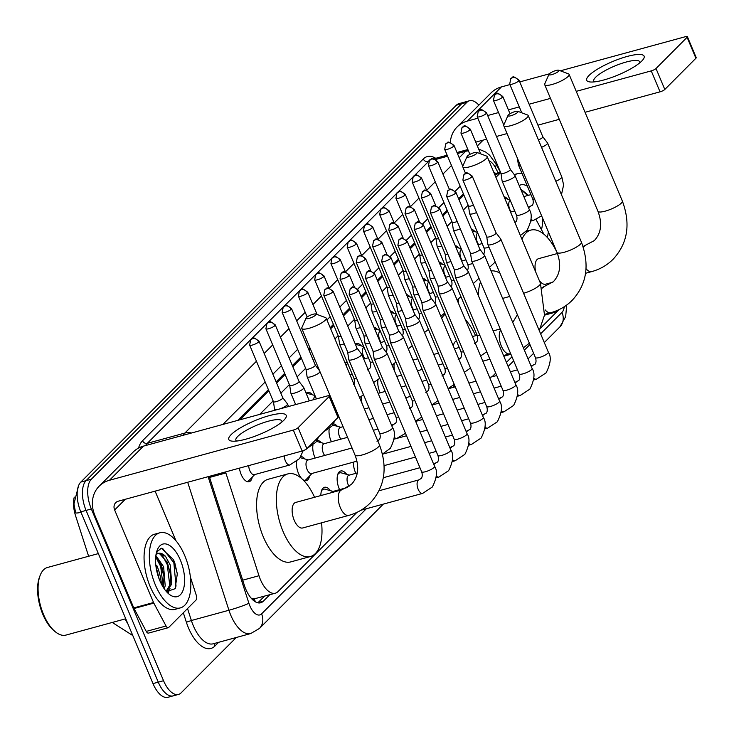 <?xml version="1.0" encoding="UTF-8"?>
<svg xmlns="http://www.w3.org/2000/svg" width="734" height="734" viewBox="0 0 734 734"><rect width="100%" height="100%" fill="white"/><g stroke="black" fill="none" stroke-linecap="round" stroke-linejoin="round"><path stroke-width="1.1" d="M504.056 196.694A12.46 5.982 -105.3 0 1 507.625 199.116M471.476 229.302A12.46 5.982 -105.3 0 1 475.118 231.733M455.218 245.615A12.46 5.982 -105.3 0 1 458.869 248.046M438.969 261.919A12.46 5.982 -105.3 0 1 442.611 264.359M422.711 278.232A12.46 5.982 -105.3 0 1 426.362 280.663M406.462 294.545A12.46 5.982 -105.3 0 1 410.113 296.976M390.213 310.858A12.46 5.982 -105.3 0 1 393.855 313.29M373.955 327.162A12.46 5.982 -105.3 0 1 377.606 329.603M355.293 344.044A12.46 5.982 -105.3 0 1 356.329 343.521A12.46 5.982 -105.3 0 1 361.357 345.907M344.42 361.504A12.46 5.982 -105.3 0 1 345.099 362.22M306.142 393.323A12.46 5.982 -105.3 0 1 307.574 392.451A12.46 5.982 -105.3 0 1 312.592 394.846M252.239 477.128A12.46 5.982 -105.3 0 1 249.12 481.743A12.46 5.982 -105.3 0 1 241.147 474.43A12.46 5.982 -105.3 0 1 239.422 468.145M394.644 371.349A12.46 5.982 -105.3 0 1 394.204 363.633M380.184 392.8A12.46 5.982 -105.3 0 1 379.707 391.754A12.46 5.982 -105.3 0 1 377.955 379.937M361.99 403.305A12.46 5.982 -105.3 0 1 361.697 396.25M331.429 441.74A12.46 5.982 -105.3 0 1 330.951 440.684A12.46 5.982 -105.3 0 1 329.199 428.876M333.484 423.867A12.46 5.982 -105.3 0 1 337.392 426.344M315.17 458.044A12.46 5.982 -105.3 0 1 314.702 456.998A12.46 5.982 -105.3 0 1 312.941 445.18M317.235 440.18A12.46 5.982 -105.3 0 1 321.134 442.648M301.793 478.66A12.46 5.982 -105.3 0 1 298.444 473.302A12.46 5.982 -105.3 0 1 296.692 461.493M300.986 456.493A12.46 5.982 -105.3 0 1 304.885 458.961M355.825 473.338A13.258 6.367 -105.3 0 1 355.449 472.485A13.258 6.367 -105.3 0 1 353.384 462.145M339.576 489.651A13.258 6.367 -105.3 0 1 339.2 488.789A13.258 6.367 -105.3 0 1 340.695 470.999A13.258 6.367 -105.3 0 1 346.714 474.366M320.877 495.56A13.258 6.367 -105.3 0 1 324.446 487.303A13.258 6.367 -105.3 0 1 330.456 490.67M225.54 471.925A23.36 11.221 74.7 0 0 225.87 472.98L258.983 575.731A23.36 11.221 74.7 0 0 260.377 579.502A23.36 11.221 74.7 0 0 275.333 593.21A23.36 11.221 74.7 0 0 277.984 591.613L356.935 512.378M252.331 599.449A7.79 3.743 74.7 0 0 254.313 598.944L254.469 598.788A23.36 11.221 -105.3 0 1 251.065 598.072M74.272 497.12A21.029 10.092 74.7 0 0 75.547 515.69L88.621 556.262M463.888 195.024L459.089 199.841M447.639 211.328L442.831 216.145M431.381 227.641L426.582 232.458M415.132 243.954L410.334 248.771M398.874 260.267L394.075 265.084M382.625 276.571L377.827 281.388M366.376 292.884L361.568 297.701M350.118 309.197L343.457 315.886M333.869 325.511L330.649 328.74M310.445 349.008L309.087 350.375M301.362 358.128L292.829 366.688M285.113 374.441L276.58 383.001M268.855 390.754L239.917 419.793M254.469 598.788L275.333 593.21M500.698 172.646A23.36 11.221 74.7 0 0 499.992 173.27L495.927 177.344M468.164 205.199L463.365 210.016M451.915 221.512L447.116 226.329M435.666 237.825L430.858 242.642M419.408 254.138L414.609 258.955M403.159 270.442L398.36 275.259M386.901 286.755L382.102 291.572M370.652 303.069L365.853 307.885M354.403 319.382L347.733 326.07M338.145 335.686L334.924 338.924M314.73 359.192L313.363 360.559M305.638 368.312L297.114 376.872M289.389 384.625L280.856 393.176M273.14 400.929L259.735 414.389M543.866 234.174L536.022 219.494M492.046 376.79L495.716 373.101M506.414 362.367L511.974 356.788M540.453 328.208L558.895 309.702M309.537 476.008A12.46 5.982 -105.3 0 1 306.417 480.614A12.46 5.982 -105.3 0 1 302.711 479.504M236.284 637.497L181.142 692.832A23.36 11.221 -105.3 0 1 178.49 694.419A23.36 11.221 -105.3 0 1 163.544 680.721L91.346 508.983A23.36 11.221 -105.3 0 1 91.346 479.201L466.852 102.347L461.585 103.788A23.36 11.221 -105.3 0 1 464.237 102.191A23.36 11.221 -105.3 0 0 461.585 103.788L86.071 480.642L461.585 103.788L456.309 105.228A23.36 11.221 -105.3 0 1 458.961 103.632L469.503 100.751A23.36 11.221 -105.3 0 1 478.852 105.145M91.346 508.983L86.08 510.414A23.36 11.221 -105.3 0 1 86.071 480.642A23.36 11.221 -105.3 0 0 86.08 510.414L158.269 682.152L86.08 510.414L80.804 511.855A23.36 11.221 -105.3 0 1 80.804 482.082L456.309 105.228M178.49 694.419L173.224 695.86A23.36 11.221 -105.3 0 1 158.269 682.152A23.36 11.221 -105.3 0 0 173.224 695.86L167.948 697.3A23.36 11.221 -105.3 0 1 152.993 683.593L80.804 511.855M78.621 485.559L73.941 503.946L75.648 512.837A27.259 2.248 162.1 0 0 81.024 512.378M209.236 476.375L244.339 585.301A23.36 11.221 74.7 0 0 245.734 589.072A23.36 11.221 74.7 0 0 260.689 602.779A23.36 11.221 74.7 0 0 263.341 601.183L269.773 594.724M264.497 596.164L258.065 602.623A23.36 11.221 -105.3 0 1 257.863 602.816M156.782 565.409A31.149 14.955 -105.3 0 1 161.443 584.145A31.149 14.955 -105.3 0 0 156.782 565.409M466.852 102.347A23.36 11.221 -105.3 0 1 469.503 100.751M463.42 193.914L458.622 198.73M447.171 210.227L442.373 215.044M430.913 226.531L426.115 231.348M414.664 242.844L409.866 247.661M398.415 259.157L393.608 263.974M382.157 275.47L377.359 280.287M365.908 291.774L361.11 296.591M349.65 308.087L342.989 314.776M333.401 324.4L330.181 327.63M309.977 347.907L308.619 349.274M300.894 357.018L292.371 365.578M284.645 373.331L276.112 381.891M268.387 389.644L237.761 420.38M495.707 173.563A23.36 11.221 74.7 0 0 493.643 171.921M283.865 420.233A31.149 7.257 157.2 0 1 259.038 434.647A31.149 7.257 157.2 0 1 232.54 441.18A31.149 7.257 157.2 0 1 231.146 434.62A31.149 7.257 157.2 0 1 268.057 415.976A31.149 7.257 157.2 0 1 284.792 419.215A31.149 7.257 157.2 0 1 283.865 420.233M281.884 422.013A24.919 5.808 -22.8 0 0 281.828 420.995A24.919 5.808 -22.8 0 0 262.552 423.013A24.919 5.808 -22.8 0 0 237.77 436.409A24.919 5.808 -22.8 0 0 235.889 440.308A24.919 5.808 -22.8 0 0 236.577 441.061M190.372 576.979L196.373 595.577A3.89 1.872 74.7 0 1 196.134 599.907L168.71 627.442A3.89 1.872 74.7 0 1 168.26 627.708L148.497 633.103A3.89 1.872 -105.3 0 1 146.277 631.405L134.047 608.504A3.89 1.872 -105.3 0 1 133.772 607.917L94.87 515.369A31.149 26.341 44.9 0 1 99.163 486.192A31.149 26.341 44.9 0 1 109.485 480.256L293.334 430.078A3.89 0.908 -22.8 0 0 298.096 427.711L306.904 448.648A3.89 0.908 157.2 0 1 302.142 451.025L118.293 501.194A7.79 6.588 -135.1 0 0 115.715 502.68A7.79 6.588 -135.1 0 0 114.642 509.974L153.544 602.522A3.89 1.872 74.7 0 0 153.819 603.109L166.049 626.01A3.89 1.872 74.7 0 0 168.26 627.708M99.163 486.192L133.193 452.043A31.149 26.341 44.9 0 1 143.515 446.098L327.364 395.929A3.89 0.908 -22.8 0 1 329.493 395.892A3.89 0.908 -22.8 0 1 329.19 396.498L298.096 427.711M329.493 395.892L338.291 416.839A3.89 0.908 157.2 0 1 337.998 417.444L306.904 448.648M155.113 491.147L175.949 540.729M125.753 618.771L65.968 635.084A35.039 16.827 -105.3 0 1 55.582 631.992L54.316 630.992A33.489 16.084 -105.3 0 1 42.811 614.303A33.489 16.084 -105.3 0 1 39.563 576.924L40.141 575.419A35.039 16.827 -105.3 0 1 47.517 567.474L98.356 553.601M55.582 631.992A35.039 16.827 -105.3 0 1 43.545 614.532A35.039 16.827 -105.3 0 1 40.141 575.419M184.757 555.629A38.939 18.699 -105.3 0 1 180.335 607.908A38.939 18.699 -105.3 0 1 155.415 585.071A38.939 18.699 -105.3 0 1 159.838 532.792A38.939 18.699 -105.3 0 1 184.757 555.629M180.335 607.908L175.068 609.348A38.939 18.699 -105.3 0 1 150.149 586.512A38.939 18.699 -105.3 0 1 154.562 534.224L159.838 532.792M166.471 591.65L175.142 588.696L177.316 573.814L174.784 562.822L173.463 559.629L161.315 548.215L156.553 552.133M156.415 552.638L165.471 556.28A19.469 9.349 -105.3 0 0 158.37 553.372A19.469 9.349 -105.3 0 0 155.966 554.904M159.819 580.658A27.259 13.093 -105.3 0 1 157.168 550.234A27.259 13.093 -105.3 0 1 180.353 560.042A27.259 13.093 -105.3 0 1 183.326 589.567A27.259 13.093 -105.3 0 1 169.178 594.237A27.259 13.093 -105.3 0 1 159.819 580.658M161.966 567.208L160.718 564.162L155.709 556.996L160.673 566.4L163.251 587.319L164.058 576.539L161.966 567.208M164.223 588.787L165.205 585.851L163.618 566.758L155.874 555.519M159.214 579.163L155.892 565.749M166.141 591.274L170.141 584.503L170.646 574.74L167.306 562.363L159.636 553.675L157.893 553.528M166.37 591.531L171.793 584.053L170.205 564.96L165.471 556.28M164.113 577.153L160.452 563.611M168.526 592.274L170.031 588.439M170.701 575.355L167.049 561.813M177.334 573.933L173.463 559.638M167.893 592.145L168.802 589.989M169.811 585.723L167.26 564.602L162.242 555.143M175.334 588.365L176.022 585.971L173.848 562.804L162.755 548.592L160.425 548.454M315.675 315.06A5.45 1.266 -22.8 0 0 315.831 313.987A5.45 1.266 -22.8 0 0 311.262 314.868A5.45 1.266 -22.8 0 0 306.454 317.574A5.45 1.266 -22.8 0 0 306.069 318.088A5.45 1.266 -22.8 0 0 309.665 318.189A5.45 1.266 -22.8 0 0 315.675 315.06M315.831 313.987L325.566 317.638A13.24 3.083 157.2 0 1 326.208 318.171A13.24 3.083 157.2 0 1 325.199 320.244A13.24 3.083 157.2 0 1 312.042 327.364A13.24 3.083 157.2 0 1 301.793 328.428A13.24 3.083 157.2 0 1 301.867 327.603L306.069 318.088M348.788 515.387A13.24 6.358 74.7 0 1 340.319 507.625A13.24 6.358 74.7 0 1 340.319 490.752A13.24 6.358 74.7 0 1 341.824 489.844L295.692 502.432A13.24 6.358 74.7 0 0 294.196 520.213A13.24 6.358 74.7 0 0 302.665 527.975L348.788 515.387C357.073 513.103 364.202 508.992 370.175 503.056C384.827 487.174 387.919 467.76 379.441 444.813L326.208 318.171M321.538 522.828A42.829 20.57 -105.3 0 1 310.454 556.528A42.829 20.57 -105.3 0 1 283.04 531.398A42.829 20.57 -105.3 0 1 287.902 473.889A42.829 20.57 -105.3 0 1 314.565 497.285M310.454 556.528L290.682 561.923A42.829 20.57 -105.3 0 1 263.277 536.793A42.829 20.57 -105.3 0 1 268.13 479.284L287.902 473.889M476.678 153.489A5.45 1.266 -22.8 0 0 476.825 152.415A5.45 1.266 -22.8 0 0 472.265 153.296A5.45 1.266 -22.8 0 0 467.448 156.003A5.45 1.266 -22.8 0 0 467.072 156.516A5.45 1.266 -22.8 0 0 470.659 156.608A5.45 1.266 -22.8 0 0 476.678 153.489M476.825 152.415L486.559 156.067A13.24 3.083 157.2 0 1 487.202 156.59A13.24 3.083 157.2 0 1 486.202 158.663A13.24 3.083 157.2 0 1 473.035 165.783A13.24 3.083 157.2 0 1 462.796 166.857A13.24 3.083 157.2 0 1 462.86 166.022L467.072 156.516M454.447 387.047A42.829 20.57 -105.3 0 1 453.107 385.46M456.438 340.943A13.24 6.358 74.7 0 0 453.328 346.044M441.675 318.308A42.829 20.57 -105.3 0 1 445.199 314.198M465.301 319.538A42.829 20.57 -105.3 0 1 475.568 335.704M517.635 112.385A5.45 1.266 -22.8 0 0 517.782 111.311A5.45 1.266 -22.8 0 0 513.222 112.192A5.45 1.266 -22.8 0 0 508.405 114.899A5.45 1.266 -22.8 0 0 508.02 115.412A5.45 1.266 -22.8 0 0 511.616 115.513A5.45 1.266 -22.8 0 0 517.635 112.385M517.782 111.311L527.517 114.963A13.24 3.083 157.2 0 1 528.159 115.495A13.24 3.083 157.2 0 1 527.159 117.568A13.24 3.083 157.2 0 1 513.993 124.679A13.24 3.083 157.2 0 1 503.753 125.753A13.24 3.083 157.2 0 1 503.818 124.927L508.02 115.412M510.855 354.137A42.829 20.57 -105.3 0 1 508.589 354.137M490.037 359.596A42.829 20.57 -105.3 0 1 488.816 359.532M478.32 295.545A42.829 20.57 -105.3 0 1 480.486 281.884M491.092 270.956A42.829 20.57 -105.3 0 1 499.918 273.149M458.557 303.491A42.829 20.57 -105.3 0 1 458.631 298.839M558.583 71.281A5.45 1.266 -22.8 0 0 558.73 70.207A5.45 1.266 -22.8 0 0 554.17 71.097A5.45 1.266 -22.8 0 0 549.362 73.804A5.45 1.266 -22.8 0 0 548.977 74.308A5.45 1.266 -22.8 0 0 552.574 74.409A5.45 1.266 -22.8 0 0 558.583 71.281M558.73 70.207L568.474 73.859A13.24 3.083 157.2 0 1 569.107 74.391A13.24 3.083 157.2 0 1 568.107 76.464A13.24 3.083 157.2 0 1 554.95 83.584A13.24 3.083 157.2 0 1 544.701 84.649A13.24 3.083 157.2 0 1 544.775 83.823L548.977 74.308M539.242 280.388A13.24 6.358 74.7 0 0 545.573 284.196L552.821 282.223M557.868 310.17A42.829 20.57 -105.3 0 1 553.363 312.748A42.829 20.57 -105.3 0 1 549.546 313.042M557.436 253.514L538.6 258.652A13.24 6.358 74.7 0 0 535.636 271.8M521.984 239.33A42.829 20.57 -105.3 0 1 530.81 230.109A42.829 20.57 -105.3 0 1 557.17 252.835M372.991 350.99L374.12 358.66A7.01 1.633 -22.8 0 0 374.147 358.752A7.01 1.633 -22.8 0 0 377.964 358.687A7.01 1.633 -22.8 0 0 386.534 354.421A7.01 1.633 -22.8 0 0 387.066 353.32A7.01 1.633 -22.8 0 0 387.011 353.238L382.322 347.063A5.065 1.184 -22.8 0 1 382.331 347.099A5.065 1.184 -22.8 0 1 381.955 347.888A5.065 1.184 -22.8 0 1 375.762 350.971A5.065 1.184 -22.8 0 1 373 351.017A5.065 1.184 -22.8 0 1 372.982 350.953M365.367 277.883L366.45 272.342A5.065 4.285 -135.1 0 1 368.129 271.378A5.065 4.285 44.9 0 1 374.312 274.745A5.065 1.184 -22.8 0 1 369.285 277.47A5.065 1.184 -22.8 0 1 365.367 277.883L389.259 334.704A5.065 1.184 -22.8 0 1 389.24 334.64L390.369 342.347A7.01 1.633 -22.8 0 0 390.396 342.439A7.01 1.633 -22.8 0 0 394.213 342.374A7.01 1.633 -22.8 0 0 402.782 338.108A7.01 1.633 -22.8 0 0 403.315 337.007A7.01 1.633 -22.8 0 0 403.269 336.924L398.571 330.75M389.259 334.704A5.065 1.184 -22.8 0 0 392.011 334.658A5.065 1.184 -22.8 0 0 398.204 331.575A5.065 1.184 -22.8 0 0 398.59 330.786A5.065 1.184 -22.8 0 0 398.553 330.722M333.135 491.413L325.144 489.211A11.68 5.606 74.7 0 0 323.547 489.183A11.68 5.606 74.7 0 0 321.364 491.193M347.329 487.532L332.676 491.532A7.01 3.367 74.7 0 0 331.401 492.688M357.274 472.944L348.934 475.219A7.01 3.367 74.7 0 0 348.136 484.633A7.01 3.367 74.7 0 0 349.054 486.394M405.498 318.363L406.618 326.034A7.01 1.633 -22.8 0 0 406.645 326.135A7.01 1.633 -22.8 0 0 410.471 326.07A7.01 1.633 -22.8 0 0 419.041 321.795A7.01 1.633 -22.8 0 0 419.573 320.703A7.01 1.633 -22.8 0 0 419.518 320.611L414.829 314.436M405.489 318.327A5.065 1.184 -22.8 0 0 405.507 318.4A5.065 1.184 -22.8 0 0 408.269 318.345A5.065 1.184 -22.8 0 0 414.453 315.262A5.065 1.184 -22.8 0 0 414.838 314.473A5.065 1.184 -22.8 0 0 414.802 314.409M349.384 475.1L341.393 472.898A11.68 5.606 74.7 0 0 339.796 472.87A11.68 5.606 74.7 0 0 337.622 474.88M421.747 302.05L422.876 309.73A7.01 1.633 -22.8 0 0 422.903 309.821A7.01 1.633 -22.8 0 0 426.72 309.757A7.01 1.633 -22.8 0 0 435.29 305.491A7.01 1.633 -22.8 0 0 435.822 304.39A7.01 1.633 -22.8 0 0 435.776 304.307L431.078 298.132A5.065 1.184 -22.8 0 0 431.06 298.105M421.738 302.013A5.065 1.184 -22.8 0 0 421.756 302.087A5.065 1.184 -22.8 0 0 424.518 302.041A5.065 1.184 -22.8 0 0 430.711 298.958A5.065 1.184 -22.8 0 0 431.097 298.16L407.205 241.339C398.608 234.926 401.966 239.587 398.957 239.724A5.065 4.285 -135.1 0 1 400.626 238.761A5.065 4.285 44.9 0 1 406.819 242.128A5.065 1.184 -22.8 0 0 407.205 241.339M451.548 289.178A7.01 1.633 -22.8 0 0 452.071 288.077A7.01 1.633 -22.8 0 0 452.025 287.994L447.327 281.819A5.065 1.184 -22.8 0 1 447.345 281.856A5.065 1.184 -22.8 0 1 446.96 282.645A5.065 1.184 -22.8 0 1 440.776 285.728A5.065 1.184 -22.8 0 1 438.014 285.774L439.125 293.416A7.01 1.633 -22.8 0 0 439.152 293.508A7.01 1.633 -22.8 0 0 442.969 293.444A7.01 1.633 -22.8 0 0 451.548 289.178M437.996 285.709A5.065 1.184 -22.8 0 0 438.014 285.774L414.123 228.944A5.065 1.184 -22.8 0 0 418.041 228.54A5.065 1.184 -22.8 0 0 423.078 225.815A5.065 1.184 -22.8 0 0 423.454 225.026L447.345 281.856M454.254 269.433L455.383 277.103A7.01 1.633 -22.8 0 0 455.401 277.204A7.01 1.633 -22.8 0 0 459.227 277.131A7.01 1.633 -22.8 0 0 467.797 272.864A7.01 1.633 -22.8 0 0 468.329 271.763A7.01 1.633 -22.8 0 0 468.274 271.681L463.585 265.506M454.245 269.396A5.065 1.184 -22.8 0 0 454.263 269.461A5.065 1.184 -22.8 0 0 457.025 269.415A5.065 1.184 -22.8 0 0 463.218 266.332A5.065 1.184 -22.8 0 0 463.594 265.543A5.065 1.184 -22.8 0 0 463.558 265.479M470.503 253.12L471.632 260.79A7.01 1.633 -22.8 0 0 471.659 260.891A7.01 1.633 -22.8 0 0 475.476 260.827A7.01 1.633 -22.8 0 0 484.045 256.551A7.01 1.633 -22.8 0 0 484.578 255.46A7.01 1.633 -22.8 0 0 484.532 255.368L479.834 249.202M470.503 253.083A5.065 1.184 -22.8 0 0 470.522 253.157A5.065 1.184 -22.8 0 0 473.274 253.102A5.065 1.184 -22.8 0 0 479.467 250.019A5.065 1.184 -22.8 0 0 479.852 249.23A5.065 1.184 -22.8 0 0 479.816 249.165M486.752 236.807L487.881 244.486A7.01 1.633 -22.8 0 0 487.908 244.578A7.01 1.633 -22.8 0 0 491.734 244.514A7.01 1.633 -22.8 0 0 500.304 240.247A7.01 1.633 -22.8 0 0 500.836 239.146A7.01 1.633 -22.8 0 0 500.781 239.064L496.092 232.889A5.065 1.184 -22.8 0 0 496.065 232.862M486.752 236.77A5.065 1.184 -22.8 0 0 486.77 236.843A5.065 1.184 -22.8 0 0 489.532 236.798A5.065 1.184 -22.8 0 0 495.716 233.715A5.065 1.184 -22.8 0 0 496.101 232.917L472.219 176.096C463.622 169.682 466.98 174.353 463.961 174.481A5.065 4.285 -135.1 0 1 465.64 173.518A5.065 4.285 44.9 0 1 471.834 176.885A5.065 1.184 -22.8 0 0 472.219 176.096M303.986 480.311A11.68 5.606 74.7 0 0 304.894 480.219A11.68 5.606 74.7 0 0 306.262 479.385L312.033 473.43M352.054 447.979L307.885 460.034A7.01 3.367 74.7 0 0 307.087 469.448A7.01 3.367 74.7 0 0 311.574 473.558L356.981 461.163M347.641 351.962L348.769 359.642A7.01 1.633 -22.8 0 0 348.797 359.733A7.01 1.633 -22.8 0 0 352.614 359.669A7.01 1.633 -22.8 0 0 361.183 355.403A7.01 1.633 -22.8 0 0 361.715 354.302A7.01 1.633 -22.8 0 0 361.669 354.219L356.972 348.044M347.632 351.925A5.065 1.184 -22.8 0 0 347.65 351.999A5.065 1.184 -22.8 0 0 350.412 351.953A5.065 1.184 -22.8 0 0 356.605 348.87A5.065 1.184 -22.8 0 0 356.99 348.072A5.065 1.184 -22.8 0 0 356.953 348.017M308.335 459.915L300.344 457.713A11.68 5.606 74.7 0 0 300.224 457.677M347.577 437.326L324.134 443.721A7.01 3.367 74.7 0 0 323.345 453.135A7.01 3.367 74.7 0 0 324.648 455.465M363.89 335.658L365.018 343.328A7.01 1.633 -22.8 0 0 365.046 343.42A7.01 1.633 -22.8 0 0 368.872 343.356A7.01 1.633 -22.8 0 0 369.679 343.117M363.89 335.622A5.065 1.184 -22.8 0 0 363.908 335.686A5.065 1.184 -22.8 0 0 366.55 335.667M324.593 443.602L316.602 441.4A11.68 5.606 74.7 0 0 316.482 441.373M343.099 426.674L340.392 427.417A7.01 3.367 74.7 0 0 339.594 436.822A7.01 3.367 74.7 0 0 340.897 439.152M380.148 319.345L381.276 327.015A7.01 1.633 -22.8 0 0 381.304 327.116A7.01 1.633 -22.8 0 0 385.121 327.043A7.01 1.633 -22.8 0 0 385.937 326.804M380.139 319.308A5.065 1.184 -22.8 0 0 380.157 319.373A5.065 1.184 -22.8 0 0 382.799 319.363M340.842 427.289L332.851 425.087A11.68 5.606 74.7 0 0 332.731 425.059M396.397 302.995A5.065 1.184 -22.8 0 0 396.415 303.069L397.525 310.702A7.01 1.633 -22.8 0 0 397.553 310.803A7.01 1.633 -22.8 0 0 401.37 310.739A7.01 1.633 -22.8 0 0 402.186 310.5M372.523 246.239L373.606 240.706A5.065 4.285 -135.1 0 1 375.285 239.743A5.065 4.285 44.9 0 1 381.469 243.11A5.065 1.184 -22.8 0 1 376.441 245.826A5.065 1.184 -22.8 0 1 372.523 246.239L396.415 303.069A5.065 1.184 -22.8 0 0 399.057 303.05M412.655 286.719L413.774 294.398A7.01 1.633 -22.8 0 0 413.802 294.49A7.01 1.633 -22.8 0 0 417.628 294.426A7.01 1.633 -22.8 0 0 418.435 294.187M412.646 286.682A5.065 1.184 -22.8 0 0 412.664 286.755A5.065 1.184 -22.8 0 0 415.306 286.737M428.904 270.415L430.032 278.085A7.01 1.633 -22.8 0 0 430.06 278.177A7.01 1.633 -22.8 0 0 433.877 278.113A7.01 1.633 -22.8 0 0 434.693 277.874M428.895 270.378A5.065 1.184 -22.8 0 0 428.913 270.442A5.065 1.184 -22.8 0 0 431.564 270.424M445.153 254.102L446.281 261.772A7.01 1.633 -22.8 0 0 446.309 261.873A7.01 1.633 -22.8 0 0 450.125 261.799A7.01 1.633 -22.8 0 0 450.942 261.561M445.153 254.065A5.065 1.184 -22.8 0 0 445.171 254.129A5.065 1.184 -22.8 0 0 447.813 254.12M246.688 481.44A11.68 5.606 74.7 0 0 247.597 481.348A11.68 5.606 74.7 0 0 248.964 480.513L254.726 474.559M248.698 465.604A7.01 3.367 74.7 0 0 249.789 470.567A7.01 3.367 74.7 0 0 254.276 474.678L289.857 464.971A7.01 3.367 74.7 0 1 285.37 460.86A7.01 3.367 74.7 0 1 284.278 455.897M280.287 408.774A7.01 1.633 -22.8 0 0 286.994 405.104A7.01 1.633 -22.8 0 0 287.526 404.003A7.01 1.633 -22.8 0 0 287.471 403.92L282.783 397.745A5.065 1.184 -22.8 0 1 282.792 397.782A5.065 1.184 -22.8 0 1 282.406 398.571A5.065 1.184 -22.8 0 1 276.223 401.654A5.065 1.184 -22.8 0 1 273.461 401.7L274.571 409.343A7.01 1.633 -22.8 0 0 274.599 409.434A7.01 1.633 -22.8 0 0 276.791 409.728M273.443 401.636A5.065 1.184 -22.8 0 0 273.461 401.7L249.661 345.081A5.065 1.184 -22.8 0 0 253.579 344.677A5.065 1.184 -22.8 0 0 258.607 341.952A5.065 1.184 -22.8 0 0 258.992 341.163L282.792 397.782M641.764 61.041A31.149 7.257 157.2 0 1 616.945 75.455A31.149 7.257 157.2 0 1 590.448 81.997A31.149 7.257 157.2 0 1 589.053 75.428A31.149 7.257 157.2 0 1 625.964 56.793A31.149 7.257 157.2 0 1 642.7 60.032A31.149 7.257 157.2 0 1 641.764 61.041M639.791 62.821A24.919 5.808 -22.8 0 0 639.736 61.803A24.919 5.808 -22.8 0 0 620.459 63.821A24.919 5.808 -22.8 0 0 595.678 77.217A24.919 5.808 -22.8 0 0 593.797 81.116A24.919 5.808 -22.8 0 0 594.485 81.869M552.665 242.11L551.711 243.055M450.337 142.424A31.149 26.341 44.9 0 1 457.071 127A31.149 26.341 44.9 0 1 467.393 121.064L477.816 118.22M457.071 127L491.101 92.851A31.149 26.341 44.9 0 1 501.423 86.915L509.901 84.594M487.67 115.532L498.551 112.559M508.405 109.871L519.277 106.907M529.131 104.219L550.482 98.393M576.245 91.355L651.241 70.886A3.89 0.908 -22.8 0 0 656.003 68.519L664.811 89.465A3.89 0.908 157.2 0 1 660.049 91.833L585.044 112.302M687.097 37.306A3.89 0.908 -22.8 0 0 687.391 36.7L696.199 57.647A3.89 0.908 157.2 0 1 695.905 58.252L687.097 37.306L656.003 68.519M687.391 36.7A3.89 0.908 -22.8 0 0 685.272 36.737L560.372 70.822M519.755 81.905L549.326 73.84M695.905 58.252L664.811 89.465M559.28 119.33L537.939 125.156M507.047 133.588L496.478 136.469M486.624 139.157L476.201 142.011A7.79 6.588 -135.1 0 0 475.751 142.148M548.362 231.871A38.939 18.699 -105.3 0 1 547.27 237.403M519.213 185.546A27.259 13.093 -105.3 0 1 527.397 186.207M528.489 195.308L520.709 189.088M542.371 217.64A27.259 13.093 -105.3 0 1 541.453 229.65M514.653 175.105A38.939 18.699 -105.3 0 1 517.745 173.6A38.939 18.699 -105.3 0 1 522.03 173.444M527.718 195.519L520.865 189.464M289.701 385.359L290.829 393.029A7.01 1.633 -22.8 0 0 290.857 393.13A7.01 1.633 -22.8 0 0 294.673 393.057A7.01 1.633 -22.8 0 0 303.243 388.791A7.01 1.633 -22.8 0 0 303.775 387.699A7.01 1.633 -22.8 0 0 303.729 387.607L299.032 381.432M289.691 385.322A5.065 1.184 -22.8 0 0 289.71 385.387A5.065 1.184 -22.8 0 0 292.471 385.341A5.065 1.184 -22.8 0 0 298.665 382.258A5.065 1.184 -22.8 0 0 299.041 381.469A5.065 1.184 -22.8 0 0 299.013 381.405M305.95 369.046L307.078 376.716A7.01 1.633 -22.8 0 0 307.106 376.817A7.01 1.633 -22.8 0 0 310.922 376.753A7.01 1.633 -22.8 0 0 319.501 372.477A7.01 1.633 -22.8 0 0 320.015 371.771M305.95 369.009A5.065 1.184 -22.8 0 0 305.968 369.083A5.065 1.184 -22.8 0 0 308.72 369.028A5.065 1.184 -22.8 0 0 314.914 365.945A5.065 1.184 -22.8 0 0 315.299 365.156A5.065 1.184 -22.8 0 0 315.262 365.092M338.447 336.392A5.065 1.184 -22.8 0 0 338.475 336.456L339.585 344.099A7.01 1.633 -22.8 0 0 339.613 344.191A7.01 1.633 -22.8 0 0 343.429 344.127A7.01 1.633 -22.8 0 0 344.246 343.888M314.675 279.837L315.748 274.305A5.065 4.285 -135.1 0 1 317.427 273.342A5.065 4.285 44.9 0 1 323.621 276.709A5.065 1.184 -22.8 0 1 318.584 279.434A5.065 1.184 -22.8 0 1 314.675 279.837L338.475 336.456A5.065 1.184 -22.8 0 0 341.117 336.438M314.959 395.488L308.06 393.589A11.68 5.606 74.7 0 0 306.454 393.571A11.68 5.606 74.7 0 0 306.271 393.626L306.454 393.571M315.207 396.076A7.01 3.367 74.7 0 0 313.712 399.654M354.706 320.116L355.834 327.786A7.01 1.633 -22.8 0 0 355.862 327.887A7.01 1.633 -22.8 0 0 359.688 327.814A7.01 1.633 -22.8 0 0 360.495 327.575M354.706 320.079A5.065 1.184 -22.8 0 0 354.724 320.143A5.065 1.184 -22.8 0 0 357.366 320.134M347.173 247.22L348.255 241.688A5.065 4.285 -135.1 0 1 349.934 240.715A5.065 4.285 44.9 0 1 356.128 244.092A5.065 1.184 -22.8 0 1 351.091 246.808A5.065 1.184 -22.8 0 1 347.173 247.22L370.973 303.839A5.065 1.184 -22.8 0 1 370.954 303.766L372.092 311.473A7.01 1.633 -22.8 0 0 372.12 311.574A7.01 1.633 -22.8 0 0 375.936 311.51A7.01 1.633 -22.8 0 0 376.753 311.271M370.973 303.839A5.065 1.184 -22.8 0 0 373.624 303.821M347.705 363.458A7.01 3.367 74.7 0 0 346.32 366.027M363.963 347.145A7.01 3.367 74.7 0 0 363.559 356.394A7.01 3.367 74.7 0 0 364.862 358.724M387.213 287.489L388.341 295.169A7.01 1.633 -22.8 0 0 388.369 295.261A7.01 1.633 -22.8 0 0 392.185 295.196A7.01 1.633 -22.8 0 0 393.002 294.958M387.213 287.453A5.065 1.184 -22.8 0 0 387.231 287.526A5.065 1.184 -22.8 0 0 389.873 287.508M363.715 346.558L356.816 344.659A11.68 5.606 74.7 0 0 355.513 344.567M380.212 330.841A7.01 3.367 74.7 0 0 379.808 340.081A7.01 3.367 74.7 0 0 381.111 342.411M379.68 214.594L380.762 209.062A5.065 4.285 -135.1 0 1 382.442 208.098A5.065 4.285 44.9 0 1 388.625 211.465A5.065 1.184 -22.8 0 1 383.598 214.19A5.065 1.184 -22.8 0 1 379.68 214.594L403.48 271.213A5.065 1.184 -22.8 0 1 403.461 271.149L404.59 278.856A7.01 1.633 -22.8 0 0 404.618 278.948A7.01 1.633 -22.8 0 0 408.443 278.883A7.01 1.633 -22.8 0 0 409.251 278.645M403.48 271.213A5.065 1.184 -22.8 0 0 406.122 271.195M396.47 314.528A7.01 3.367 74.7 0 0 396.066 323.777A7.01 3.367 74.7 0 0 397.369 326.098M419.71 254.836A5.065 1.184 -22.8 0 0 419.729 254.9L420.848 262.543A7.01 1.633 -22.8 0 0 420.876 262.644A7.01 1.633 -22.8 0 0 424.692 262.57A7.01 1.633 -22.8 0 0 425.509 262.332M395.929 198.29L397.011 192.748A5.065 4.285 -135.1 0 1 398.69 191.785A5.065 4.285 44.9 0 1 404.884 195.152A5.065 1.184 -22.8 0 1 399.846 197.877A5.065 1.184 -22.8 0 1 395.929 198.29L419.729 254.9A5.065 1.184 -22.8 0 0 422.38 254.891M412.719 298.215A7.01 3.367 74.7 0 0 412.315 307.463A7.01 3.367 74.7 0 0 413.618 309.785M435.968 238.559L437.097 246.239A7.01 1.633 -22.8 0 0 437.125 246.33A7.01 1.633 -22.8 0 0 440.951 246.266A7.01 1.633 -22.8 0 0 441.758 246.028M435.968 238.522A5.065 1.184 -22.8 0 0 435.987 238.596A5.065 1.184 -22.8 0 0 438.629 238.578M428.968 281.902A7.01 3.367 74.7 0 0 428.564 291.15A7.01 3.367 74.7 0 0 429.867 293.481M452.217 222.218A5.065 1.184 -22.8 0 0 452.236 222.283L453.355 229.925A7.01 1.633 -22.8 0 0 453.373 230.017A7.01 1.633 -22.8 0 0 457.199 229.953A7.01 1.633 -22.8 0 0 460.31 228.87M428.436 165.664L429.518 160.131A5.065 4.285 -135.1 0 1 431.197 159.168A5.065 4.285 44.9 0 1 437.391 162.535A5.065 1.184 -22.8 0 1 432.354 165.251A5.065 1.184 -22.8 0 1 428.436 165.664L452.236 222.283A5.065 1.184 -22.8 0 0 454.997 222.237A5.065 1.184 -22.8 0 0 457.199 221.475M445.226 265.598A7.01 3.367 74.7 0 0 444.822 274.837A7.01 3.367 74.7 0 0 446.125 277.168M468.476 205.942L469.604 213.612A7.01 1.633 -22.8 0 0 469.632 213.704A7.01 1.633 -22.8 0 0 473.448 213.64A7.01 1.633 -22.8 0 0 476.568 212.566M468.476 205.905A5.065 1.184 -22.8 0 0 468.494 205.97A5.065 1.184 -22.8 0 0 471.246 205.924A5.065 1.184 -22.8 0 0 473.458 205.162M461.475 249.285A7.01 3.367 74.7 0 0 461.071 258.533A7.01 3.367 74.7 0 0 462.374 260.854M477.724 232.972A7.01 3.367 74.7 0 0 477.329 242.22A7.01 3.367 74.7 0 0 478.623 244.541M500.983 173.316L502.111 180.995A7.01 1.633 -22.8 0 0 502.139 181.087A7.01 1.633 -22.8 0 0 505.955 181.023A7.01 1.633 -22.8 0 0 514.525 176.747A7.01 1.633 -22.8 0 0 515.057 175.655A7.01 1.633 -22.8 0 0 515.011 175.573L510.314 169.398A5.065 1.184 -22.8 0 0 510.295 169.361M500.973 173.279A5.065 1.184 -22.8 0 0 500.992 173.352A5.065 1.184 -22.8 0 0 503.753 173.307A5.065 1.184 -22.8 0 0 509.946 170.224A5.065 1.184 -22.8 0 0 510.332 169.426L486.532 112.807C477.935 106.402 481.293 111.063 478.274 111.201A5.065 4.285 -135.1 0 1 479.953 110.238A5.065 4.285 44.9 0 1 486.147 113.605A5.065 1.184 -22.8 0 0 486.532 112.807M517.424 158.278L518.36 164.682A7.01 1.633 -22.8 0 0 518.388 164.774A7.01 1.633 -22.8 0 0 520.296 165.113M510.231 200.354A7.01 3.367 74.7 0 0 509.827 209.594A7.01 3.367 74.7 0 0 511.13 211.924M541.545 147.332A7.01 1.633 -22.8 0 0 547.032 144.13A7.01 1.633 -22.8 0 0 547.564 143.029A7.01 1.633 -22.8 0 0 547.509 142.947L542.821 136.772M538.435 139.937A5.065 1.184 -22.8 0 0 542.454 137.597A5.065 1.184 -22.8 0 0 542.83 136.808A5.065 1.184 -22.8 0 0 542.793 136.744M242.688 580.181L258.983 575.731M254.313 598.944A23.36 19.754 44.9 0 1 255.313 601.788M209.575 477.43L225.87 472.98M494.808 174.683L499.992 173.27M125.175 618.927A31.149 14.955 74.7 0 0 127.982 624.074M152.993 683.593L163.544 680.721M80.804 482.082L91.346 479.201M258.065 602.623L263.341 601.183M208.107 476.687L248.909 603.284A15.57 7.478 74.7 0 0 249.844 605.798A15.57 7.478 74.7 0 0 261.579 613.872L366.312 508.763M250.734 633.552A31.149 14.955 -105.3 0 1 230.797 615.275A31.149 14.955 -105.3 0 1 228.935 610.248L191.372 620.505A31.149 14.955 74.7 0 0 193.235 625.533A31.149 14.955 74.7 0 0 213.172 643.801L250.734 633.552L259.432 628.46A15.57 13.166 -135.1 0 0 261.579 613.872M218.622 642.314L214.878 646.067A3.89 3.294 44.9 0 1 214.796 643.36M214.878 646.067A35.039 16.827 -105.3 0 1 188.473 627.9A35.039 16.827 -105.3 0 1 186.381 622.249L183.326 612.771M138.524 448.079A35.039 16.827 -105.3 0 1 142.543 440.73L423.289 158.975A35.039 16.827 -105.3 0 1 435.73 158.305M183.151 435.28A31.149 14.955 -105.3 0 1 184.858 433.069L147.305 443.318A31.149 14.955 74.7 0 0 145.589 445.538M248.909 603.284A15.57 1.284 162.1 0 1 228.935 610.248L187.684 482.256M187.528 608.559L191.372 620.505L186.381 622.249M459.2 157.746L465.613 151.314L457.438 153.544M447.584 156.232L435.831 159.443M428.592 161.416L147.305 443.318A3.89 3.294 44.9 0 1 142.543 440.73M468.439 150.874A15.57 13.166 -135.1 0 0 465.613 151.314A31.149 14.955 -105.3 0 1 467.925 149.644M429.014 160.718A31.149 14.955 74.7 0 0 428.05 161.563A3.89 3.294 44.9 0 1 423.289 158.975M191.592 432.987A15.57 13.166 -135.1 0 0 184.858 433.069L256.45 361.229M264.167 353.476L272.699 344.916M280.425 337.163L288.948 328.603M296.674 320.859L305.206 312.299M312.932 304.546L321.455 295.986M329.208 288.205L337.713 279.672M339.87 260.396A5.065 4.285 44.9 0 0 333.686 257.028A5.065 4.285 -135.1 0 0 332.007 257.992L330.924 263.534A5.065 1.184 -22.8 0 0 334.842 263.121A5.065 1.184 -22.8 0 0 339.87 260.396A5.065 1.184 -22.8 0 0 340.255 259.607L345.42 271.892L353.962 263.359M361.715 255.588L370.211 247.055M377.964 239.275L386.469 230.742M394.213 222.962L402.718 214.429M410.471 206.658L418.976 198.116M426.72 190.345L435.225 181.812M442.951 174.059L451.474 165.499M508.121 366.44L513.681 360.862M524.379 350.127L529.939 344.549M540.628 333.814L561.987 312.381A15.57 7.478 74.7 0 0 564.263 306.72M498.212 172.885L495.285 167.416A15.57 7.478 74.7 0 0 488.963 160.783M460.19 186.234L455.245 191.198M443.942 202.547L438.996 207.511M427.693 218.851L422.738 223.824M411.435 235.164L406.489 240.128M395.186 251.478L390.231 256.441M378.928 267.791L373.982 272.754M362.679 284.095L357.733 289.068M346.43 300.408L339.759 307.096M330.172 316.721L326.951 319.951M306.757 340.227L305.39 341.594M297.665 349.338L289.141 357.898M281.416 365.651L272.883 374.212M265.167 381.964L222.815 424.463M500.441 172.27L495.845 163.673A15.57 5.863 151.9 0 1 495.285 167.416M566.721 305.032L565.657 316.666L559.84 326.969A15.57 13.166 -135.1 0 0 561.987 312.381M143.515 446.098L109.485 480.256M337.998 417.444L329.19 396.498M125.285 499.285L114.642 509.974M133.772 607.917L153.544 602.522M302.142 451.025L293.334 430.078M153.819 603.109L134.047 608.504M146.277 631.405L166.049 626.01M341.824 489.844L351.421 484.367C358.348 476.88 359.55 467.118 355.027 455.071A13.24 3.083 -22.8 0 0 365.275 453.997A13.24 3.083 -22.8 0 0 378.441 446.887A13.24 3.083 -22.8 0 0 379.441 444.813M500.689 329.951A13.24 6.358 74.7 0 0 501.322 346.044A13.24 6.358 74.7 0 0 509.791 353.816L510.616 353.577M523.59 293.279A13.24 3.083 -22.8 0 0 539.435 285.306A13.24 3.083 -22.8 0 0 540.435 283.232L487.202 156.59M545.105 309.821A13.24 6.358 74.7 0 0 550.748 312.712C559.024 310.427 566.153 306.317 572.125 300.38C586.787 284.489 589.87 265.075 581.392 242.137L528.159 115.495M542.096 287.627L553.372 281.691C560.299 274.204 561.501 264.433 556.987 252.395A13.24 3.083 -22.8 0 0 567.226 251.322A13.24 3.083 -22.8 0 0 580.392 244.202A13.24 3.083 -22.8 0 0 581.392 242.137M543.775 287.168A13.24 6.358 74.7 0 0 542.27 288.077A13.24 6.358 74.7 0 0 542.252 288.095M586.062 268.717A13.24 6.358 74.7 0 0 591.696 271.608C599.981 269.323 607.11 265.213 613.083 259.276C627.735 243.394 630.827 223.98 622.349 201.033L569.107 74.391M583.053 246.523L594.329 240.587C601.256 233.1 602.458 223.338 597.935 211.291A13.24 3.083 -22.8 0 0 608.183 210.218A13.24 3.083 -22.8 0 0 621.34 203.107A13.24 3.083 -22.8 0 0 622.349 201.033M583.227 246.973A13.24 6.358 74.7 0 0 583.209 246.991A13.24 6.358 74.7 0 1 584.732 246.064M358.064 291.059A5.065 4.285 44.9 0 0 351.87 287.691A5.065 4.285 -135.1 0 0 350.191 288.655L349.118 294.187A5.065 1.184 -22.8 0 0 353.036 293.784A5.065 1.184 -22.8 0 0 358.064 291.059A5.065 1.184 -22.8 0 0 358.449 290.269L382.331 347.099M422.646 493.386L432.354 487C436.969 477.742 437.712 470.861 434.574 466.347A7.01 1.633 -22.8 0 1 434.198 467.283A7.01 1.633 -22.8 0 1 434.042 467.448A7.01 1.633 -22.8 0 1 427.078 471.21A7.01 1.633 -22.8 0 1 421.655 471.779C422.555 474.549 422.445 476.733 421.325 478.339L418.958 479.862A7.01 3.367 74.7 0 0 418.004 480.522A7.01 3.367 74.7 0 0 418.169 489.275A7.01 3.367 74.7 0 0 422.646 493.386L361 510.213M436.345 476.027A7.01 3.367 74.7 0 0 438.904 477.072L436.189 477.816M433.583 463.998L437.583 462.025C438.693 460.42 438.804 458.236 437.904 455.465A7.01 1.633 -22.8 0 0 443.327 454.906A7.01 1.633 -22.8 0 0 450.3 451.135A7.01 1.633 -22.8 0 0 450.456 450.97A7.01 1.633 -22.8 0 0 450.832 450.034L403.315 337.007M435.216 463.549A7.01 3.367 74.7 0 0 434.253 464.209A7.01 3.367 74.7 0 0 433.904 464.75M374.312 274.745A5.065 1.184 -22.8 0 0 374.698 273.956L398.59 330.786M390.571 258.441A5.065 4.285 44.9 0 0 384.377 255.074A5.065 4.285 -135.1 0 0 382.698 256.038L381.616 261.57A5.065 1.184 -22.8 0 0 385.534 261.157A5.065 1.184 -22.8 0 0 390.571 258.441A5.065 1.184 -22.8 0 0 390.956 257.643L414.838 314.473M452.603 459.713A7.01 3.367 74.7 0 0 455.153 460.759L452.438 461.502M449.841 447.685L453.832 445.721C454.952 444.116 455.052 441.923 454.162 439.161A7.01 1.633 -22.8 0 0 459.585 438.593A7.01 1.633 -22.8 0 0 466.549 434.822A7.01 1.633 -22.8 0 0 466.705 434.656A7.01 1.633 -22.8 0 0 467.081 433.73L419.573 320.703M451.465 447.245A7.01 3.367 74.7 0 0 450.511 447.896A7.01 3.367 74.7 0 0 450.162 448.446M398.957 239.724L397.874 245.257A5.065 1.184 -22.8 0 0 401.792 244.853A5.065 1.184 -22.8 0 0 406.819 242.128M468.852 443.4A7.01 3.367 74.7 0 0 471.411 444.455L468.696 445.189M466.09 431.372L470.09 429.408C471.2 427.803 471.311 425.619 470.411 422.848A7.01 1.633 -22.8 0 0 475.834 422.279A7.01 1.633 -22.8 0 0 482.807 418.518A7.01 1.633 -22.8 0 0 482.954 418.352A7.01 1.633 -22.8 0 0 483.33 417.417L435.822 304.39M467.714 430.931A7.01 3.367 74.7 0 0 466.76 431.583A7.01 3.367 74.7 0 0 466.411 432.133M423.078 225.815A5.065 4.285 44.9 0 0 416.884 222.448A5.065 4.285 -135.1 0 0 415.205 223.411L414.123 228.944M485.11 427.096A7.01 3.367 74.7 0 0 487.66 428.142L484.945 428.885M482.348 415.059L486.339 413.095C487.449 411.49 487.559 409.306 486.66 406.535A7.01 1.633 -22.8 0 0 492.083 405.966A7.01 1.633 -22.8 0 0 499.056 402.204A7.01 1.633 -22.8 0 0 499.212 402.039A7.01 1.633 -22.8 0 0 499.588 401.103L452.071 288.077M483.972 414.618A7.01 3.367 74.7 0 0 483.018 415.279A7.01 3.367 74.7 0 0 482.66 415.82M439.327 209.502A5.065 4.285 44.9 0 0 433.133 206.135A5.065 4.285 -135.1 0 0 431.454 207.098L430.381 212.64A5.065 1.184 -22.8 0 0 434.289 212.227A5.065 1.184 -22.8 0 0 439.327 209.502A5.065 1.184 -22.8 0 0 439.712 208.713L463.594 265.543M501.359 410.783A7.01 3.367 74.7 0 0 503.909 411.829L501.194 412.572M498.597 398.755L502.588 396.782C503.707 395.176 503.818 392.993 502.918 390.222A7.01 1.633 -22.8 0 0 508.341 389.662A7.01 1.633 -22.8 0 0 515.305 385.891A7.01 1.633 -22.8 0 0 515.461 385.726A7.01 1.633 -22.8 0 0 515.837 384.79L468.329 271.763M500.221 398.305A7.01 3.367 74.7 0 0 499.267 398.966A7.01 3.367 74.7 0 0 498.918 399.516M455.575 193.198A5.065 4.285 44.9 0 0 449.392 189.831A5.065 4.285 -135.1 0 0 447.712 190.794L446.63 196.327A5.065 1.184 -22.8 0 0 450.548 195.914A5.065 1.184 -22.8 0 0 455.575 193.198A5.065 1.184 -22.8 0 0 455.961 192.4L479.852 249.23M517.608 394.47A7.01 3.367 74.7 0 0 520.167 395.516L517.452 396.259M514.846 382.442L518.846 380.478C519.956 378.872 520.067 376.68 519.167 373.918A7.01 1.633 -22.8 0 0 524.59 373.349A7.01 1.633 -22.8 0 0 531.563 369.578A7.01 1.633 -22.8 0 0 531.719 369.413A7.01 1.633 -22.8 0 0 532.095 368.486L484.578 255.46M516.479 382.001A7.01 3.367 74.7 0 0 515.516 382.653A7.01 3.367 74.7 0 0 515.167 383.203M463.961 174.481L462.879 180.013A5.065 1.184 -22.8 0 0 466.796 179.61A5.065 1.184 -22.8 0 0 471.834 176.885M533.866 378.157A7.01 3.367 74.7 0 0 536.416 379.212L533.701 379.946M531.104 366.128L535.095 364.165C536.215 362.559 536.315 360.376 535.425 357.605A7.01 1.633 -22.8 0 0 540.848 357.036A7.01 1.633 -22.8 0 0 547.812 353.274A7.01 1.633 -22.8 0 0 547.968 353.109A7.01 1.633 -22.8 0 0 548.344 352.173L500.836 239.146M532.728 365.688A7.01 3.367 74.7 0 0 531.774 366.339A7.01 3.367 74.7 0 0 531.425 366.89M332.713 292.04A5.065 4.285 44.9 0 0 326.529 288.673A5.065 4.285 -135.1 0 0 324.85 289.636L323.767 295.169A5.065 1.184 -22.8 0 0 327.685 294.765A5.065 1.184 -22.8 0 0 332.713 292.04A5.065 1.184 -22.8 0 0 333.098 291.251L356.99 348.072M376.946 441.189L379.313 439.666C380.432 438.014 380.533 435.831 379.634 433.106A7.01 1.633 -22.8 0 0 385.056 432.537A7.01 1.633 -22.8 0 0 392.029 428.775A7.01 1.633 -22.8 0 0 392.185 428.61A7.01 1.633 -22.8 0 0 392.562 427.674L361.715 354.302M348.971 275.727A5.065 4.285 44.9 0 0 342.778 272.36A5.065 4.285 -135.1 0 0 341.099 273.323L340.016 278.856A5.065 1.184 -22.8 0 0 343.934 278.452A5.065 1.184 -22.8 0 0 348.971 275.727A5.065 1.184 -22.8 0 0 349.347 274.938L354.513 287.223M394.332 437.354A7.01 3.367 74.7 0 0 396.883 438.4L394.167 439.143M391.571 425.325L395.562 423.353C396.681 421.701 396.791 419.518 395.892 416.793A7.01 1.633 -22.8 0 0 398.626 416.995M393.195 424.876A7.01 3.367 74.7 0 0 392.24 425.536A7.01 3.367 74.7 0 0 391.892 426.078M365.22 259.423A5.065 4.285 44.9 0 0 359.027 256.047A5.065 4.285 -135.1 0 0 357.348 257.019L356.274 262.552A5.065 1.184 -22.8 0 0 360.192 262.139A5.065 1.184 -22.8 0 0 365.22 259.423A5.065 1.184 -22.8 0 0 365.605 258.625L370.771 270.91M409.453 408.563L411.82 407.049C412.93 405.397 413.04 403.205 412.141 400.489A7.01 1.633 -22.8 0 0 414.875 400.681M425.702 392.259L428.069 390.736C429.188 389.084 429.298 386.891 428.399 384.176A7.01 1.633 -22.8 0 0 431.124 384.368M381.469 243.11A5.065 1.184 -22.8 0 0 381.854 242.312L387.02 254.597M397.727 226.797A5.065 4.285 44.9 0 0 391.534 223.43A5.065 4.285 -135.1 0 0 389.855 224.393L388.772 229.925A5.065 1.184 -22.8 0 0 392.69 229.522A5.065 1.184 -22.8 0 0 397.727 226.797A5.065 1.184 -22.8 0 0 398.112 226.008L403.269 238.293M441.951 375.946L444.318 374.423C445.437 372.771 445.547 370.587 444.648 367.862A7.01 1.633 -22.8 0 0 447.382 368.055M413.976 210.484A5.065 4.285 44.9 0 0 407.792 207.116A5.065 4.285 -135.1 0 0 406.113 208.08L405.03 213.622A5.065 1.184 -22.8 0 0 408.948 213.209A5.065 1.184 -22.8 0 0 413.976 210.484A5.065 1.184 -22.8 0 0 414.361 209.695L419.527 221.98M458.209 359.632L460.576 358.109C461.695 356.458 461.796 354.274 460.897 351.549A7.01 1.633 -22.8 0 0 463.631 351.751M430.234 194.18A5.065 4.285 44.9 0 0 424.041 190.803A5.065 4.285 -135.1 0 0 422.362 191.776L421.279 197.308A5.065 1.184 -22.8 0 0 425.197 196.895A5.065 1.184 -22.8 0 0 430.234 194.18A5.065 1.184 -22.8 0 0 430.61 193.381L435.776 205.667M472.457 336.557L477.164 335.273A7.01 1.633 -22.8 0 0 479.889 335.438M258.607 341.952A5.065 4.285 44.9 0 0 252.423 338.585A5.065 4.285 -135.1 0 0 250.744 339.548L249.661 345.081M501.423 86.915L467.393 121.064M483.192 140.093L477.357 145.956M660.049 91.833L651.241 70.886M274.865 325.639A5.065 4.285 44.9 0 0 268.672 322.272A5.065 4.285 -135.1 0 0 266.993 323.235L265.91 328.777A5.065 1.184 -22.8 0 0 269.828 328.364A5.065 1.184 -22.8 0 0 274.865 325.639A5.065 1.184 -22.8 0 0 275.241 324.85L299.041 381.469M291.114 309.335A5.065 4.285 44.9 0 0 284.92 305.959A5.065 4.285 -135.1 0 0 283.251 306.931L282.168 312.464A5.065 1.184 -22.8 0 0 286.086 312.051A5.065 1.184 -22.8 0 0 291.114 309.335A5.065 1.184 -22.8 0 0 291.499 308.537L315.299 365.156M333.86 406.297A7.01 1.633 -22.8 0 0 333.915 406.251A7.01 1.633 -22.8 0 0 334.273 405.7M307.372 293.022A5.065 4.285 44.9 0 0 301.179 289.655A5.065 4.285 -135.1 0 0 299.5 290.618L298.417 296.151A5.065 1.184 -22.8 0 0 302.335 295.738A5.065 1.184 -22.8 0 0 307.372 293.022A5.065 1.184 -22.8 0 0 307.748 292.224L317.097 314.464M337.979 416.086A7.01 3.367 74.7 0 0 338.613 416.04L338.025 416.196M353.549 384.68C354.66 383.029 354.77 380.845 353.871 378.12A7.01 1.633 -22.8 0 0 356.605 378.322M323.621 276.709A5.065 1.184 -22.8 0 0 324.006 275.92L329.162 288.205M367.431 369.89L369.798 368.376C370.918 366.716 371.028 364.532 370.129 361.816A7.01 1.633 -22.8 0 0 372.863 362.009M386.047 352.063C387.167 350.412 387.277 348.219 386.378 345.503A7.01 1.633 -22.8 0 0 389.112 345.696M356.128 244.092A5.065 1.184 -22.8 0 0 356.504 243.293L361.669 255.579M372.377 227.779A5.065 4.285 44.9 0 0 366.183 224.411A5.065 4.285 -135.1 0 0 364.504 225.375L363.431 230.907A5.065 1.184 -22.8 0 0 367.349 230.494A5.065 1.184 -22.8 0 0 372.377 227.779A5.065 1.184 -22.8 0 0 372.762 226.989L377.927 239.266M402.305 335.75C403.425 334.098 403.526 331.915 402.627 329.19A7.01 1.633 -22.8 0 0 405.361 329.382M418.554 319.437C419.674 317.785 419.784 315.602 418.885 312.877A7.01 1.633 -22.8 0 0 421.619 313.079M388.625 211.465A5.065 1.184 -22.8 0 0 389.011 210.676L394.176 222.962M434.812 303.133C435.923 301.481 436.033 299.288 435.134 296.573A7.01 1.633 -22.8 0 0 437.868 296.765M404.884 195.152A5.065 1.184 -22.8 0 0 405.269 194.363L410.425 206.649M421.132 178.848A5.065 4.285 44.9 0 0 414.949 175.472A5.065 4.285 -135.1 0 0 413.27 176.444L412.187 181.977A5.065 1.184 -22.8 0 0 416.105 181.564A5.065 1.184 -22.8 0 0 421.132 178.848A5.065 1.184 -22.8 0 0 421.518 178.05L426.683 190.335M451.061 286.82C452.181 285.168 452.291 282.975 451.392 280.26A7.01 1.633 -22.8 0 0 454.117 280.452M467.31 270.507C468.43 268.855 468.54 266.671 467.641 263.946A7.01 1.633 -22.8 0 0 472.751 263.488M437.391 162.535A5.065 1.184 -22.8 0 0 437.767 161.746L449.492 189.638M453.64 146.222A5.065 4.285 44.9 0 0 447.446 142.855A5.065 4.285 -135.1 0 0 445.767 143.818L444.694 149.351A5.065 1.184 -22.8 0 0 448.602 148.947A5.065 1.184 -22.8 0 0 453.64 146.222A5.065 1.184 -22.8 0 0 454.025 145.433L462.778 166.26M483.568 254.193C484.688 252.542 484.789 250.358 483.889 247.633A7.01 1.633 -22.8 0 0 489 247.174M469.888 129.909A5.065 4.285 44.9 0 0 463.704 126.542A5.065 4.285 -135.1 0 0 462.025 127.505L460.943 133.047A5.065 1.184 -22.8 0 0 464.861 132.634A5.065 1.184 -22.8 0 0 469.888 129.909A5.065 1.184 -22.8 0 0 470.274 129.12L480.669 153.856M478.274 111.201L477.192 116.734A5.065 1.184 -22.8 0 0 481.109 116.321A5.065 1.184 -22.8 0 0 486.147 113.605M514.938 222.576L516.075 221.576C517.186 219.925 517.296 217.732 516.397 215.016A7.01 1.633 -22.8 0 0 521.819 214.447A7.01 1.633 -22.8 0 0 528.792 210.676A7.01 1.633 -22.8 0 0 528.939 210.52A7.01 1.633 -22.8 0 0 529.315 209.585L515.057 175.655M502.395 97.292A5.065 4.285 44.9 0 0 496.202 93.924A5.065 4.285 -135.1 0 0 494.532 94.888L493.45 100.42A5.065 1.184 -22.8 0 0 497.368 100.007A5.065 1.184 -22.8 0 0 502.395 97.292A5.065 1.184 -22.8 0 0 502.781 96.503L510.02 113.724M531.095 219.264A7.01 3.367 74.7 0 0 533.646 220.31L530.93 221.053M528.333 207.227L532.324 205.263C533.444 203.612 533.554 201.428 532.655 198.703A7.01 1.633 -22.8 0 0 534.554 199.033M529.957 206.786A7.01 3.367 74.7 0 0 529.003 207.447A7.01 3.367 74.7 0 0 528.645 207.988M518.654 80.979A5.065 4.285 44.9 0 0 512.46 77.611A5.065 4.285 -135.1 0 0 510.781 78.575L509.699 84.107A5.065 1.184 -22.8 0 0 513.616 83.704A5.065 1.184 -22.8 0 0 518.654 80.979A5.065 1.184 -22.8 0 0 519.03 80.19L542.83 136.808M555.803 181.261A7.01 1.633 -22.8 0 0 561.29 178.059A7.01 1.633 -22.8 0 0 561.446 177.894A7.01 1.633 -22.8 0 0 561.822 176.958L547.564 143.029M494.477 173.903L500.533 172.251M112.274 622.45L132.808 635.571M467.879 149.534L456.998 152.507M447.144 155.195L434.124 158.746M495.845 163.673L489.541 155.14L485.789 152.112L478.632 149.011M259.432 628.46L383.332 504.111M528.049 358.871L533.609 353.293M544.307 342.567L559.84 326.969M355.027 455.071L301.793 328.428M523.388 347.769L529.361 343.2M517.397 314.712L512.745 322.455M482.807 361.174L489.89 359.247M503.533 355.522L509.791 353.816M444.868 313.409L444.208 313.592M465.549 173.407L462.796 166.857M539.261 330.566L544.5 315.134L540.435 283.232M493.184 330.896L500.276 328.96M544.619 314.381L550.748 312.712M510.91 354.256L503.818 356.192M556.987 252.395L503.753 125.753M502.634 298.399L509.717 296.463M585.567 273.287L591.696 271.608M553.363 312.748L544.49 315.17M530.81 230.109L526.104 231.393M597.935 211.291L544.701 84.649M434.574 466.347L387.066 353.32M378.973 490.771L418.958 479.862M421.655 471.779L374.147 358.752M349.118 294.187L373 351.017M358.449 290.269C349.852 283.856 353.21 288.526 350.191 288.655M438.904 477.072L448.602 470.687C453.217 461.438 453.961 454.557 450.832 450.034M323.547 489.183L321.96 489.615M383.322 477.715L419.949 467.714M437.904 455.465L390.396 342.439M374.698 273.956C366.11 267.552 369.468 272.213 366.45 272.342M455.153 460.759L464.861 454.374C469.476 445.125 470.219 438.244 467.081 433.73M339.796 472.87L338.209 473.302M384.166 465.604L415.472 457.062M429.106 453.346L436.198 451.41M454.162 439.161L406.645 326.135M381.616 261.57L405.507 318.4M390.956 257.643C382.359 251.239 385.717 255.9 382.698 256.038M471.411 444.455L481.109 438.06C485.724 428.812 486.468 421.931 483.33 417.417M382.533 454.181L410.994 446.41M424.628 442.685L431.72 440.758M445.364 437.033L452.456 435.097M470.411 422.848L422.903 309.821M397.874 245.257L421.756 302.087M487.66 428.142L497.358 421.756C501.983 412.499 502.717 405.618 499.588 401.103M397.608 438.189L406.517 435.757M420.151 432.032L427.243 430.096M440.886 426.381L447.969 424.445M461.613 420.72L468.705 418.784M486.66 406.535L439.152 293.508M423.454 225.026C414.866 218.613 418.224 223.283 415.205 223.411M503.909 411.829L513.616 405.443C518.232 396.195 518.975 389.314 515.837 384.79M415.673 421.38L422.766 419.444M436.409 415.728L443.492 413.793M457.135 410.067L464.227 408.132M477.871 404.406L484.954 402.471M502.918 390.222L455.401 277.204M430.381 212.64L454.263 269.461M439.712 208.713C431.115 202.309 434.473 206.97 431.454 207.098M520.167 395.516L529.865 389.13C534.48 379.882 535.224 373 532.095 368.486M431.931 405.067L439.015 403.14M452.658 399.415L459.75 397.479M473.384 393.754L480.476 391.818M494.12 388.103L501.212 386.167M519.167 373.918L471.659 260.891M446.63 196.327L470.522 253.157M455.961 192.4C447.373 185.996 450.722 190.656 447.712 190.794M536.416 379.212L546.124 372.826C550.739 363.569 551.482 356.687 548.344 352.173M448.18 388.763L455.273 386.827M468.907 383.102L475.999 381.166M489.642 377.441L496.734 375.514M510.369 371.789L517.461 369.853M535.425 357.605L487.908 244.578M462.879 180.013L486.77 236.843M304.894 480.219L304.206 480.412M392.562 427.674C395.69 432.308 394.947 439.189 390.332 448.327L382.515 454.089M379.634 433.106L348.797 359.733M323.767 295.169L347.65 351.999M333.098 291.251C324.501 284.838 327.859 289.508 324.85 289.636M405.48 433.299L396.883 438.4M373.34 430.298L377.927 429.041M395.892 416.793L365.046 343.42M340.016 278.856L363.908 335.686M349.347 274.938C340.759 268.525 344.118 273.195 341.099 273.323M421.729 416.985L415.609 421.233M368.863 419.646L373.45 418.389M387.093 414.664L394.186 412.737M412.141 400.489L381.304 327.116M356.274 262.552L380.157 319.373M365.605 258.625C357.008 252.221 360.366 256.882 357.348 257.019M437.987 400.672L431.867 404.92M364.385 408.994L368.973 407.737M382.616 404.012L389.708 402.076M405.719 397.709L410.434 396.424M428.399 384.176L397.553 310.803M381.854 242.312C373.267 235.908 376.625 240.568 373.606 240.706M454.236 384.368L448.116 388.607M378.138 393.36L385.222 391.424M401.241 387.057L405.957 385.772M421.977 381.396L426.683 380.111M444.648 367.862L413.802 294.49M388.772 229.925L412.664 286.755M398.112 226.008C389.515 219.594 392.873 224.265 389.855 224.393M470.485 368.055L464.365 372.294M396.764 376.404L401.48 375.12M417.499 370.743L422.206 369.459M438.226 365.082L442.941 363.798M460.897 351.549L430.06 278.177M405.03 213.622L428.913 270.442M414.361 209.695C405.764 203.281 409.122 207.951 406.113 208.08M474.458 343.328L476.825 341.805C477.944 340.154 478.054 337.961 477.155 335.245L446.309 261.873M486.743 351.742L480.623 355.99M413.022 360.091L417.729 358.807M433.748 354.43L438.464 353.146M454.484 348.778L459.19 347.494M421.279 197.308L445.171 254.129M430.61 193.381C422.022 186.977 425.381 191.638 422.362 191.776M247.597 481.348L246.908 481.532M303.179 450.694L299.564 458.585L289.857 464.971M288.572 406.517L287.526 404.003M274.938 410.233L274.599 409.434M258.992 341.163C250.404 334.75 253.753 339.42 250.744 339.548M517.745 173.6L514.24 174.554M318.804 436.702L315.813 442.272L307.234 448.318M309.308 400.856L303.775 387.699M295.664 404.581L290.857 393.13M265.91 328.777L289.71 385.387M275.241 324.85C266.653 318.437 270.011 323.107 266.993 323.235M335.062 420.389L332.062 425.959L323.492 432.005M335.209 407.921L335.888 411.113M316.4 398.92L307.106 376.817M315.281 365.128L319.62 370.826M282.168 312.464L305.968 369.083M291.499 308.537C282.902 302.133 286.26 306.794 283.251 306.931M298.417 296.151L307.17 316.978M307.748 292.224C299.16 285.82 302.518 290.481 299.5 290.618M363.458 394.626L359.632 397.7M353.871 378.12L339.613 344.191M324.006 275.92C315.409 269.506 318.767 274.177 315.748 274.305M379.717 378.313L373.597 382.561M349.953 374.661L352.164 374.065M370.129 361.816L355.862 327.887M330.924 263.534L354.724 320.143M340.255 259.607C331.658 253.193 335.016 257.863 332.007 257.992M395.965 362L392.029 365.137M347.457 362.871L344.668 362.101M363.706 359.036L368.422 357.752M386.378 345.503L372.12 311.574M356.504 243.293C347.916 236.889 351.274 241.55 348.255 241.688M412.214 345.696L408.287 348.824M380.441 342.594L384.671 341.438M402.627 329.19L388.369 295.261M363.431 230.907L387.231 287.526M372.762 226.989C364.165 220.576 367.523 225.237 364.504 225.375M428.472 329.382L424.536 332.52M379.964 330.245L374.634 328.777M396.699 326.281L400.92 325.125M418.885 312.877L404.618 278.948M389.011 210.676C380.423 204.263 383.781 208.933 380.762 209.062M444.721 313.069L440.785 316.207M396.222 313.941L390.892 312.473M412.948 309.968L417.178 308.821M435.134 296.573L420.876 262.644M405.269 194.363C396.672 187.959 400.03 192.62 397.011 192.748M460.98 296.756L457.043 299.894M412.471 297.628L407.141 296.16M429.197 293.664L433.427 292.508M451.392 280.26L437.125 246.33M412.187 181.977L435.987 238.596M421.518 178.05C412.921 171.646 416.279 176.307 413.27 176.444M478.981 278.296L473.292 283.581M428.72 281.315L423.399 279.847M445.455 277.351L449.676 276.195M467.641 263.946L453.373 230.017M437.767 161.746C429.179 155.333 432.537 159.994 429.518 160.131M495.23 261.992L489.55 267.277M444.978 265.002L439.648 263.543M461.704 261.038L465.934 259.882M483.889 247.633L469.632 213.704M444.694 149.351L468.494 205.97M454.025 145.433C445.428 139.02 448.786 143.69 445.767 143.818M461.227 248.698L455.897 247.23M477.953 244.725L482.183 243.578M460.943 133.047L469.898 154.36M470.274 129.12C461.686 122.716 465.035 127.377 462.025 127.505M529.315 209.585C532.453 214.218 531.71 221.099 527.095 230.228L520.388 235.531M477.485 232.384L472.155 230.916M516.397 215.016L502.139 181.087M477.192 116.734L500.992 173.352M541.619 215.833L533.646 220.31M510.534 212.089L514.69 210.952M532.655 198.703L518.388 164.774M493.45 100.42L503.781 125.009M502.781 96.503C494.184 90.089 497.542 94.75 494.532 94.888M509.983 199.758L504.744 198.318M523.856 196.574L530.939 194.638M561.822 176.958L563.611 184.94L561.464 194.721M509.699 84.107L521.764 112.807M519.03 80.19C510.442 73.776 513.8 78.446 510.781 78.575"/></g></svg>
